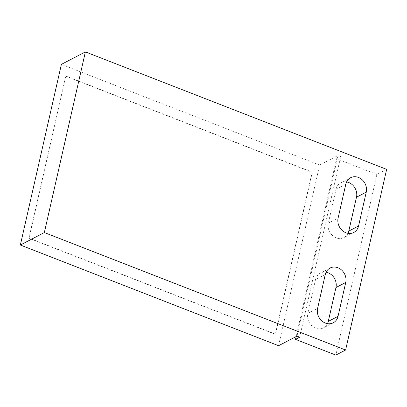 <?xml version="1.0" encoding="UTF-8"?>
<svg xmlns="http://www.w3.org/2000/svg" width="407" height="407" viewBox="0 0 407 407"><rect width="100%" height="100%" fill="white"/><g stroke="black" fill="none" stroke-linecap="round" stroke-linejoin="round"><path stroke-width="0.31" stroke-dasharray="2.04 1.53" d="M327.487 323.662A11.767 10.139 -117.5 0 1 323.473 327.869A11.767 10.139 -117.5 0 1 315.613 328.154A11.767 10.139 -117.5 0 1 307.824 313.441L317.592 308.369M325.285 274.496L315.522 279.568L307.824 313.441M299.679 337.184L340.72 156.537L336.538 158.71L376.887 174.445L386.65 169.368M376.887 174.445L335.841 355.092M278.576 345.706L319.622 165.054L61.391 64.372M319.622 165.054L338.034 155.489L296.988 336.136M340.72 156.537L338.034 155.489M296.128 336.584L336.538 158.71M315.522 279.568A11.767 10.139 -117.5 0 1 320.319 273.112A11.767 10.139 -117.5 0 1 326.068 272.247M348.01 233.338A11.767 10.139 -117.5 0 1 343.996 237.546A11.767 10.139 -117.5 0 1 336.131 237.83A11.767 10.139 -117.5 0 1 328.347 223.117L338.11 218.045M345.808 184.173L336.045 189.245L328.347 223.117M336.045 189.245A11.767 10.139 -117.5 0 1 340.837 182.789A11.767 10.139 -117.5 0 1 346.586 181.919M65.73 76.206L312.123 172.273L275.315 334.289L28.922 238.222L65.73 76.206L29.131 238.115L275.524 334.183L312.332 172.166L65.939 76.099M330.082 268.04L320.319 273.112M333.236 322.797L323.473 327.869M353.759 232.473L343.996 237.546M350.6 177.711L340.837 182.789"/><path stroke-width="0.61" d="M317.592 308.369A11.767 10.139 62.5 0 0 325.376 323.077A11.767 10.139 62.5 0 0 333.236 322.797A11.767 10.139 62.5 0 0 338.034 316.336L328.271 321.413L335.963 287.54L345.731 282.468A11.767 10.139 62.5 0 0 341.707 270.131A11.767 10.139 62.5 0 0 330.082 268.04A11.767 10.139 62.5 0 0 325.285 274.496L317.592 308.369M345.609 350.02L386.65 169.368L85.384 51.908L44.343 232.555L345.609 350.02L335.841 355.092L295.497 339.362L299.679 337.184L296.988 336.136L278.576 345.706L20.35 245.024L44.343 232.555M345.731 282.468L338.034 316.336M346.586 181.919A11.767 10.139 -117.5 0 1 356.486 197.217L366.249 192.145A11.767 10.139 62.5 0 0 362.23 179.808A11.767 10.139 62.5 0 0 350.6 177.711A11.767 10.139 62.5 0 0 345.808 184.173L338.11 218.045A11.767 10.139 62.5 0 0 345.894 232.753A11.767 10.139 62.5 0 0 353.759 232.473A11.767 10.139 62.5 0 0 358.557 226.012L348.789 231.09A11.767 10.139 -117.5 0 1 348.01 233.338M366.249 192.145L358.557 226.012M85.384 51.908L61.391 64.372L20.35 245.024M295.497 339.362L296.128 336.584M326.068 272.247A11.767 10.139 -117.5 0 1 335.963 287.54M328.271 321.413A11.767 10.139 -117.5 0 1 327.487 323.662M348.789 231.09L356.486 197.217"/></g></svg>
